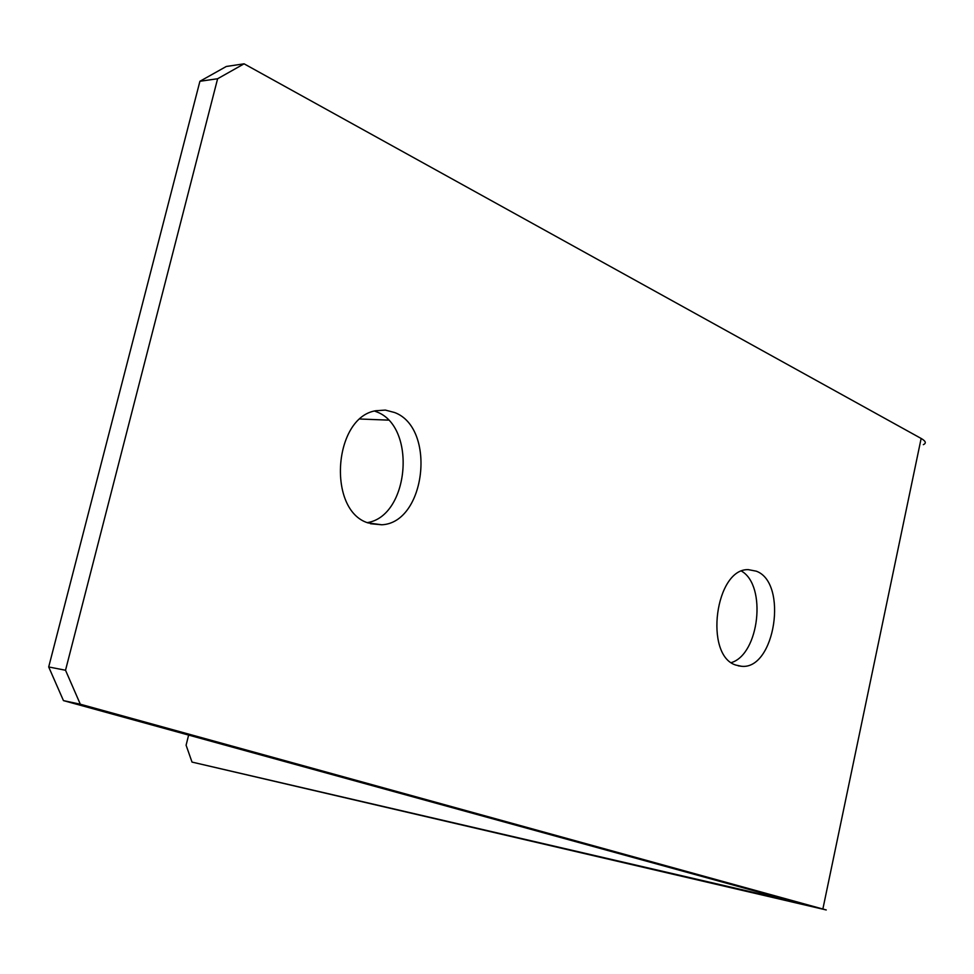<?xml version="1.0" encoding="UTF-8"?>
<svg xmlns="http://www.w3.org/2000/svg" width="974" height="974" viewBox="0 0 974 974"><rect width="100%" height="100%" fill="white"/><g stroke="black" fill="none" stroke-linecap="round" stroke-linejoin="round"><path stroke-width="1.46" d="M741.628 571.178C766.952 585.751 759.282 654.236 731.34 662.612M735.894 665.096L741.64 666.301C775.048 669.82 788.343 582.769 756.287 571.178L748.397 569.656C715.318 568.073 703.788 655.587 735.894 665.096M374.588 411.052L376.743 411.892C416.909 426.709 409.263 516.208 367.308 522.624M368.002 522.904L381.784 524.779C425.723 522.868 436.51 428.11 394.628 412.526L385.351 410.091L375.806 410.736C333.425 417.322 327.021 510.425 368.002 522.904M802.552 903.775L192.012 762.082L826.256 909.96L80.318 704.214L63.456 700.61L48.7 666.959L199.913 81.28L226.297 66.475L244.084 63.821L921.148 438.458C925.799 441.125 926.53 443.194 923.34 444.655M802.479 904.115L63.456 700.61M48.7 666.959L65.526 670.246L217.616 78.748L199.913 81.28M65.526 670.246L80.318 704.214M244.084 63.821L217.616 78.748M360.124 419.015L388.358 420.123M192.012 762.082L186.095 745.22L188.639 735.017M822.945 908.645L921.148 438.458M741.64 666.301L738.231 665.826M381.784 524.779L370.473 523.732"/></g></svg>
